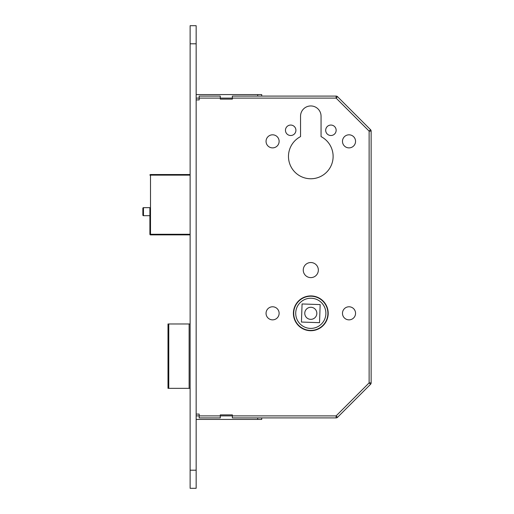 <?xml version="1.0" encoding="UTF-8"?>
<svg xmlns="http://www.w3.org/2000/svg" width="514" height="514" viewBox="0 0 514 514"><rect width="100%" height="100%" fill="white"/><g stroke="black" fill="none" stroke-linecap="round" stroke-linejoin="round"><path stroke-width="0.77" d="M143.464 207.662A0.604 0.604 0 0 0 142.86 208.266L142.86 215.103A0.604 0.604 0 0 0 143.464 215.707L149.895 215.707L149.895 207.662L143.464 207.662L143.464 215.707M316.836 313.315A6.033 6.033 0 0 1 310.803 319.348A6.033 6.033 0 0 1 304.77 313.315A6.033 6.033 0 0 1 310.803 307.282A6.033 6.033 0 0 1 316.836 313.315M293.404 313.315A17.399 17.399 0 0 0 310.803 330.714A17.399 17.399 0 0 0 328.202 313.315A17.399 17.399 0 0 0 310.803 295.916A17.399 17.399 0 0 0 293.404 313.315M327.9 313.315A17.097 17.097 0 0 0 310.803 296.218A17.097 17.097 0 0 0 293.706 313.315A17.097 17.097 0 0 0 310.803 330.412A17.097 17.097 0 0 0 327.9 313.315M295.717 313.315A15.086 15.086 0 0 0 310.803 328.401A15.086 15.086 0 0 0 325.889 313.315A15.086 15.086 0 0 0 310.803 298.229A15.086 15.086 0 0 0 295.717 313.315M325.683 130.286A5.23 5.23 0 0 0 330.913 135.516A5.23 5.23 0 0 0 336.143 130.286A5.23 5.23 0 0 0 330.913 125.056A5.23 5.23 0 0 0 325.683 130.286M285.463 130.286A5.23 5.23 0 0 0 290.686 135.516A5.23 5.23 0 0 0 295.916 130.286A5.23 5.23 0 0 0 290.686 125.056A5.23 5.23 0 0 0 285.463 130.286M342.478 141.35A6.534 6.534 0 0 0 349.019 147.884A6.534 6.534 0 0 0 355.553 141.35A6.534 6.534 0 0 0 349.019 134.816A6.534 6.534 0 0 0 342.478 141.35M266.053 141.35A6.534 6.534 0 0 0 272.587 147.884A6.534 6.534 0 0 0 279.121 141.35A6.534 6.534 0 0 0 272.587 134.816A6.534 6.534 0 0 0 266.053 141.35M342.478 313.315A6.534 6.534 0 0 0 349.019 319.856A6.534 6.534 0 0 0 355.553 313.315A6.534 6.534 0 0 0 349.019 306.781A6.534 6.534 0 0 0 342.478 313.315M266.053 313.315A6.534 6.534 0 0 0 272.587 319.856A6.534 6.534 0 0 0 279.121 313.315A6.534 6.534 0 0 0 272.587 306.781A6.534 6.534 0 0 0 266.053 313.315M303.26 270.075A7.543 7.543 0 0 0 310.803 277.618A7.543 7.543 0 0 0 318.346 270.075A7.543 7.543 0 0 0 310.803 262.532A7.543 7.543 0 0 0 303.26 270.075M288.476 156.436A22.327 22.327 0 0 0 310.803 178.763A22.327 22.327 0 0 0 321.057 136.608L321.057 116.209A10.261 10.261 0 0 0 310.803 105.948A10.261 10.261 0 0 0 300.542 116.209L300.542 136.608A22.327 22.327 0 0 0 288.476 156.436M320.164 304.59L319.535 322.676L301.442 322.047L302.071 303.954L320.164 304.59M190.122 323.974L189.12 323.974L189.12 388.34L190.122 388.34M189.12 388.34L168.772 388.34L168.772 323.974L168.001 323.974L168.001 388.34L168.772 388.34M189.12 323.974L168.772 323.974M199.175 96.099L220.294 96.099L199.175 96.099L199.175 99.922L196.155 99.922M261.729 96.099L261.729 94.589L261.729 96.099L257.707 96.099L336.117 96.099A2.011 2.011 0 0 1 337.537 96.683L370.555 129.701A2.011 2.011 0 0 1 371.14 131.121L371.14 382.879A2.011 2.011 0 0 1 370.555 384.299L337.537 417.317A2.011 2.011 0 0 1 336.117 417.901L232.36 417.901L232.36 414.888L220.294 414.888L220.294 417.901L199.175 417.901L199.175 414.078L196.155 414.078M196.155 415.89L336.117 415.89L337.537 417.317A2.011 2.011 0 0 1 336.117 417.901L336.117 415.89L369.129 382.879L370.555 384.299A2.011 2.011 0 0 0 371.14 382.879L369.129 382.879L369.129 131.121L370.555 129.701A2.011 2.011 0 0 1 371.14 131.121L369.129 131.121L336.117 98.11L337.537 96.683M190.122 175.139L150.499 175.139L150.499 234.879L190.122 234.879L150.499 234.879A0.604 0.604 0 0 1 149.895 234.275L149.895 207.662M150.499 174.535L190.122 174.535L150.499 174.535L150.499 175.139L149.895 175.139A0.604 0.604 0 0 1 150.499 174.535M149.895 215.707L149.895 234.275L190.122 234.275M220.294 96.099L220.294 99.112L232.36 99.112L232.36 96.099L257.707 96.099L257.707 94.589L261.729 94.589M196.155 94.589L257.707 94.589M220.294 417.901L199.175 417.901M257.707 419.411L257.707 417.901L261.729 417.901L261.729 419.411L196.155 419.411M190.122 43.799L190.122 488.3L196.155 488.3L196.155 25.7L190.122 25.7L190.122 43.799L196.155 43.799M336.117 96.099L336.117 98.11L196.155 98.11M190.122 470.201L196.155 470.201"/></g></svg>
